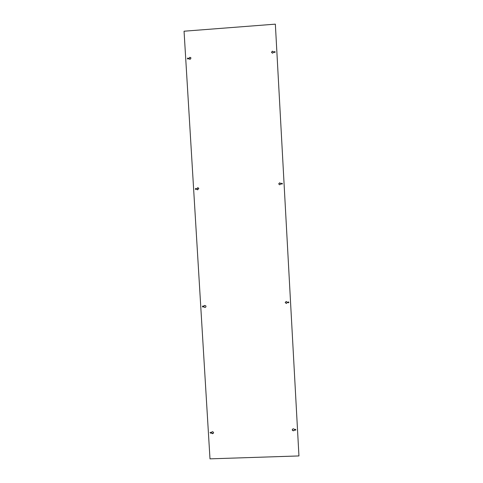 <?xml version="1.0" encoding="UTF-8"?>
<svg xmlns="http://www.w3.org/2000/svg" width="483" height="483" viewBox="0 0 483 483"><rect width="100%" height="100%" fill="white"/><g stroke="black" fill="none" stroke-linecap="round" stroke-linejoin="round"><path stroke-width="0.72" d="M187.899 59.011L187.386 58.648L187.839 57.984L188.346 58.346L187.899 59.011M188.31 58.244L187.869 58.038L187.458 58.805M195.79 189.414L195.301 189.113L195.73 188.412L196.219 188.72L195.79 189.414M195.911 188.436L195.331 189.119L195.639 189.402M202.902 307.013L202.486 306.826L202.842 306.023L203.265 306.222L202.902 307.013M202.516 306.174L202.51 306.796L203.258 306.838M210.54 433.239L210.473 432.261L210.54 433.239M210.063 432.551L210.564 433.166L210.986 432.883M274.646 51.518L274.163 52.073L274.7 52.55L275.183 51.995L274.646 51.518M274.169 52.104L274.652 51.572L275.183 52.019M281.384 183.751L281.861 183.178L281.384 183.709L281.915 184.18L282.392 183.643L281.861 183.166L282.392 183.631M288.894 302.34L288.363 301.869L287.886 302.4L288.417 302.865L288.894 302.34L288.417 302.835L287.886 302.4M295.342 429.254L295.397 430.238L295.807 429.991L295.342 429.254M295.868 429.695L295.397 430.166L294.871 429.719M274.912 24.186L275.352 24.15L298.947 455.94L209.99 458.85L184.053 31.208L274.912 24.186M287.53 302.424L286.292 303.445L285.23 302.449M294.515 429.749L294.213 430.456L293.284 430.733L292.233 429.798M278.727 184.035L279.663 182.803L281.009 183.643M271.47 52.333L272.43 51.216L273.801 52.11L272.43 51.162L271.464 52.285L272.545 53.227L273.801 52.092M203.983 305.751L203.953 307.001L204.798 307.393L205.764 307.055M211.415 432.321L212.417 433.589L213.564 432.961M198.193 187.821L197.577 187.802L196.72 189.203L197.36 189.777M190.894 57.815L189.698 57.386L188.895 58.938M286.292 303.469L287.53 302.388L286.178 301.47L285.23 302.557L286.292 303.445M293.284 430.8L294.219 430.522C294.739 429.641 294.485 429.073 293.465 428.826L292.97 428.868C291.937 429.671 292.04 430.317 293.284 430.8L293.284 430.733M279.663 182.791L278.703 183.89L279.772 184.82L281.015 183.715L279.663 182.803M205.052 307.405L203.929 307.031C203.542 306.21 203.778 305.679 204.653 305.443L205.788 305.83C206.163 306.651 205.921 307.176 205.052 307.405L205.082 307.375M212.677 433.649L212.393 433.662C211.095 433.064 211.053 432.412 212.266 431.711L212.556 431.699C213.848 432.285 213.897 432.937 212.707 433.649L212.695 433.577M197.831 187.778L198.815 188.4L197.668 189.807L196.69 189.197L197.861 187.784M189.958 57.314L190.984 58.038L190.079 59.361L188.768 58.66L189.988 57.362"/></g></svg>
